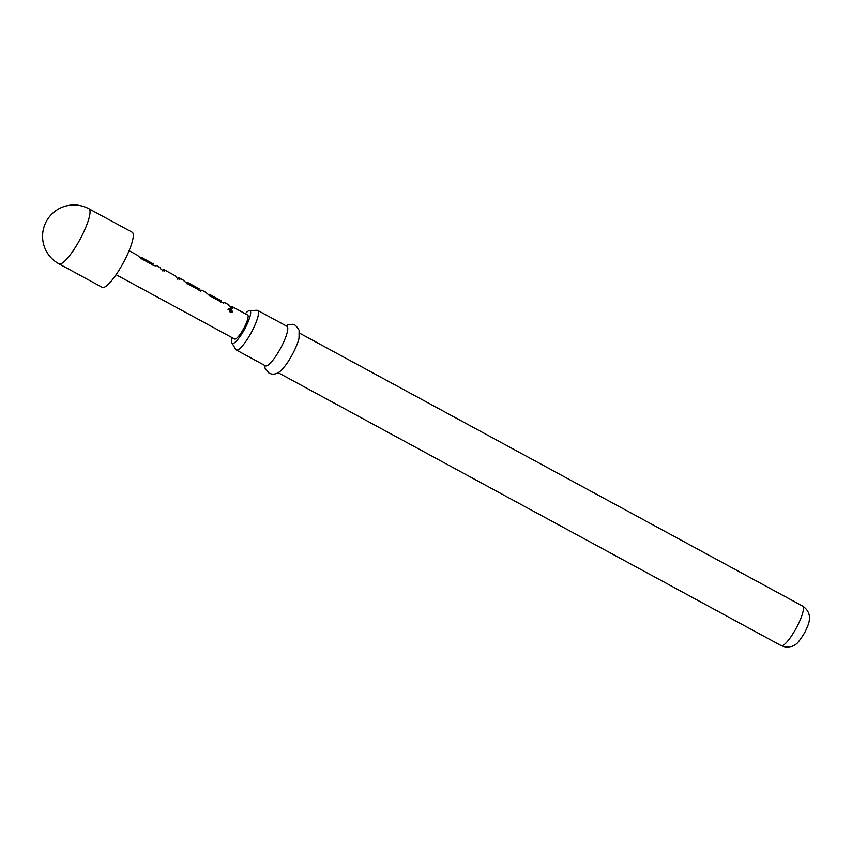 <?xml version="1.0" encoding="UTF-8"?>
<svg xmlns="http://www.w3.org/2000/svg" width="852" height="852" viewBox="0 0 852 852"><rect width="100%" height="100%" fill="white"/><g stroke="black" fill="none" stroke-linecap="round" stroke-linejoin="round"><path stroke-width="1.28" d="M230.029 311.992L228.666 308.52L231.009 308.552L232.511 311.821L230.029 311.992M228.432 309.095L230.317 309.478L232.138 312.12M102.24 287.337A31.354 6.816 -61.5 0 0 102.762 287.507A31.354 6.816 -61.5 0 0 123.764 261.947A31.354 6.816 -61.5 0 0 132.145 232.223L88.874 208.751A31.354 6.816 118.5 0 1 80.503 238.475A31.354 6.816 118.5 0 1 59.491 264.035A31.354 6.816 118.5 0 1 58.98 263.864L102.24 287.337M232.234 337.712A18.552 4.036 -61.5 0 0 231.914 342.962A18.552 4.036 -61.5 0 0 232.596 343.441A18.552 4.036 -61.5 0 0 245.376 327.669A18.552 4.036 -61.5 0 0 249.689 310.618A18.552 4.036 -61.5 0 0 249.466 310.607A18.552 4.036 -61.5 0 0 245.238 313.749M249.466 310.607L257.07 310.298A22.493 4.888 118.5 0 1 257.347 310.32A22.493 4.888 118.5 0 1 257.719 310.437A22.493 4.888 118.5 0 1 251.713 331.758A22.493 4.888 118.5 0 1 236.632 350.097A22.493 4.888 118.5 0 1 236.26 349.97A22.493 4.888 118.5 0 1 235.802 349.512L231.914 342.962M236.26 349.97L265.494 365.838A22.493 4.888 -61.5 0 0 265.867 365.955A22.493 4.888 -61.5 0 0 280.936 347.616A22.493 4.888 -61.5 0 0 286.954 326.295L257.719 310.437M230.796 307.221L232.394 306.773L247.644 315.048A13.632 2.961 118.5 0 1 244.002 327.977A13.632 2.961 118.5 0 1 234.864 339.085A13.632 2.961 118.5 0 1 234.641 339.011L116.085 274.695M139.803 257.592L140.953 257.219L152.764 263.63M155.064 265.941L156.278 265.526L153.722 265.409L141.443 258.742L137.449 255.312M177.291 278.189L179.08 277.901L183.276 280.127M185.736 282.576L186.95 282.161L198.75 288.572M200.295 290.543L201.881 290.266L199.325 290.149L187.046 283.482L183.052 280.052M208.207 294.707L209.358 294.334L221.179 300.735M223.469 303.056L224.683 302.641L222.127 302.513L209.858 295.857L205.854 292.428M209.358 294.334L209.134 295.772M186.95 282.161L186.716 283.599M232.17 306.699L232.894 308.36L229.38 306.454L228.655 304.803M179.08 277.901L179.804 279.552L176.289 277.645L175.576 275.995M164.031 269.69L175.736 276.037M162.572 270.883L163.137 269.679L163.989 269.658M163.765 269.583L164.479 271.245L160.975 269.339L160.251 267.688M140.953 257.219L140.718 258.657M264.546 365.316L265.025 368.181L269.051 373.187L271.777 374.103C275.579 374.433 279.009 372.888 282.065 369.47A22.493 4.888 -61.5 0 0 299.031 338.201L299.116 330.278C296.453 325.837 294.196 323.877 292.364 324.367L288.434 324.687L285.995 325.783M220.945 302.172L221.616 300.99M220.743 302.098L221.413 300.926M209.4 295.942L210.071 294.771M200.54 291.629L201.083 290.436M198.516 290.01L199.187 288.828M198.324 289.936L198.995 288.753M186.982 283.78L187.653 282.608M177.738 279.254L178.281 278.072M152.529 265.057L153.2 263.875M152.338 264.983L153.009 263.811M140.995 258.827L141.666 257.655M231.009 308.552L230.317 309.478M802.627 606.091C810.082 611.012 809.602 617.807 809.4 618.797C809.453 621.811 807.856 626.476 804.629 632.78C799.932 640.289 796.876 644.165 795.459 644.41C793.84 646.189 790.475 647.062 785.374 647.03L781.178 645.624A22.493 4.888 -61.5 0 0 781.55 645.741A22.493 4.888 -61.5 0 0 796.62 627.402A22.493 4.888 -61.5 0 0 802.627 606.091L299.595 333.153M228.677 308.52L227.985 309.361M781.178 645.624L278.146 372.697M221.403 300.809L209.592 294.409M198.985 288.647L187.174 282.246M228.879 304.878L224.907 302.716M206.077 292.502L202.105 290.34M160.474 267.762L156.502 265.6M137.673 255.387L129.089 250.733M152.987 263.694L141.176 257.293M88.874 208.751A31.354 31.354 0 0 0 46.114 221.829A31.354 31.354 0 0 0 58.98 263.864"/></g></svg>
